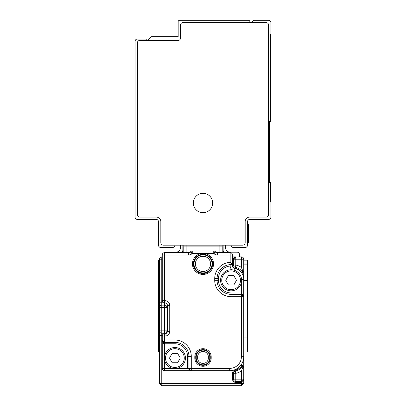 <?xml version="1.0" encoding="UTF-8"?>
<svg xmlns="http://www.w3.org/2000/svg" width="406" height="406" viewBox="0 0 406 406"><rect width="100%" height="100%" fill="white"/><g stroke="black" fill="none" stroke-linecap="round" stroke-linejoin="round"><path stroke-width="0.61" d="M230.755 266.011L230.172 266.042L230.065 264.641L231.105 264.6L230.755 266.011L232.516 266.052L232.511 254.998A2.345 2.345 0 0 0 230.172 252.659L230.172 262.286L232.511 264.6L231.105 264.6A14.053 14.053 0 0 0 217.053 278.658L217.053 280.297A14.053 14.053 0 0 0 231.105 294.35L241.413 294.35L243.757 296.695L243.757 279.358A11.241 11.241 0 0 0 234.45 268.285A11.241 11.241 0 0 1 241.413 272.492L241.413 272.177L241.712 272.802L242.418 272.802L243.757 270.929L243.757 259.216A2.345 2.345 0 0 0 241.413 256.871A2.345 2.345 0 0 1 243.757 259.216A2.345 2.345 0 0 0 241.413 256.871L242.605 257.201M161.045 384.969L159.431 383.355L161.776 385.7L241.413 385.7L243.757 383.355L241.413 385.7L241.413 383.355L243.757 383.355L243.732 271.137M235.206 370.084L235.373 371.003A2.345 2.345 0 0 0 233.567 372.581A2.345 2.345 0 0 1 235.373 371.003A2.345 2.345 0 0 0 233.567 372.581A2.345 2.345 0 0 1 235.373 371.003A2.345 2.345 0 0 0 233.45 373.307L233.45 379.143L232.511 379.143L232.511 373.307A3.278 3.278 0 0 1 235.206 370.084A9.835 9.835 0 0 0 241.413 366.176L241.712 365.557L241.413 366.176L242.174 366.73L243.412 366.704M235.353 256.912L241.413 256.871L241.413 267.534L242.818 270.929L243.757 270.929A0.939 0.939 0 0 1 242.818 271.863L242.864 271.863M242.418 365.557L243.757 367.43A0.939 0.939 0 0 0 242.818 366.491L242.418 365.557L241.712 365.557L242.818 367.43L243.757 367.43A0.939 0.939 0 0 0 242.818 366.491L242.864 366.496M241.991 381.412L241.413 381.483A2.345 2.345 0 0 0 243.757 379.143L241.413 382.422L235.795 382.422A3.278 3.278 0 0 1 232.511 379.143M241.413 381.483L241.413 379.143L235.795 379.143L235.795 381.483A2.345 2.345 0 0 1 233.45 379.143A2.345 2.345 0 0 0 235.795 381.483L241.413 381.483L241.413 383.355L159.431 383.355L159.431 259.216A2.345 2.345 0 0 1 161.776 256.871L161.776 259.216L159.431 259.216A2.345 2.345 0 0 1 161.776 256.871L162.243 256.871M233.45 259.216L233.45 265.047L233.45 259.216L235.795 259.216L235.795 256.871A2.345 2.345 0 0 0 233.45 259.216L232.511 259.216L235.795 256.871A2.345 2.345 0 0 0 233.45 259.216L235.795 256.871L232.511 256.871M242.818 270.929L242.336 271.863A10.774 10.774 0 0 0 235.373 267.351A2.345 2.345 0 0 1 233.45 265.047A2.345 2.345 0 0 0 235.373 267.351L235.795 265.047L235.795 259.216L243.757 259.216A2.345 2.345 0 0 0 241.413 256.871A2.345 2.345 0 0 1 243.757 259.216A2.345 2.345 0 0 0 241.413 256.871A2.345 2.345 0 0 1 243.757 259.216L243.453 258.064M237.469 368.369A14.053 14.053 0 0 0 241.413 364.426L241.413 366.176M164.587 355.849L164.587 343.77L162.243 340.025L162.243 368.369A2.345 2.345 0 0 0 164.587 370.708L191.287 370.708L189.607 369.998L188.947 368.369L188.947 356.422A14.053 14.053 0 0 0 174.895 342.37L164.587 342.37L162.243 340.025L164.587 340.025L164.587 336.041L165.054 336.041A4.684 4.684 0 0 0 169.738 331.357L167.399 331.357A2.345 2.345 0 0 1 165.054 333.702L165.054 336.041M243.143 271.807L243.534 271.533M242.418 272.802L242.818 271.863L242.489 271.863M242.326 271.863L241.712 272.802M232.511 264.6L232.511 265.047A3.278 3.278 0 0 0 235.206 268.275A9.835 9.835 0 0 1 241.413 272.177L242.174 271.629M163.182 343.024L163.182 341.898M242.296 366.481L242.321 366.491A10.774 10.774 0 0 1 235.373 371.003A2.345 2.345 0 0 0 233.45 373.307A2.345 2.345 0 0 1 235.373 371.003A10.774 10.774 0 0 0 242.336 366.491L242.352 366.491M182.857 245.163L182.857 249.847A7.029 7.029 0 0 1 182.269 252.659M180.513 245.163L180.513 247.503A4.684 4.684 0 0 1 175.828 252.187L168.805 252.187A2.345 2.345 0 0 0 167.399 252.659M183.791 252.659L183.791 246.097A2.345 2.345 0 0 1 183.989 245.163A2.345 2.345 0 0 0 183.791 246.097L222.209 246.097L222.209 252.659M223.143 245.163L223.143 249.847A7.029 7.029 0 0 0 223.731 252.659M242.534 271.863L242.818 271.863M162.826 334.493L163.598 333.92M232.511 254.998L217.322 254.998A4.684 4.684 0 0 1 214.008 253.628L213.744 253.359L203 253.359A10.541 10.541 0 0 0 194.647 270.325A10.541 10.541 0 0 0 212.977 260.505A10.541 10.541 0 0 0 203 253.359L192.256 253.359L191.992 253.628A4.684 4.684 0 0 1 188.678 254.998L188.678 252.659L164.587 252.659A2.345 2.345 0 0 0 162.243 254.998L162.243 300.673A2.345 2.345 0 0 0 163.567 302.785L159.431 302.785M162.293 335.574L161.776 335.574L161.776 330.89L159.431 330.89A2.345 2.345 0 0 0 161.776 333.235L164.587 333.235A2.345 2.345 0 0 0 166.927 330.89L161.776 330.89L161.776 307.469L164.587 307.469L164.587 333.702L165.521 333.656M230.172 252.659L217.322 252.659A2.345 2.345 0 0 1 215.667 251.969L215.398 251.705A2.345 2.345 0 0 0 213.744 251.02L192.256 251.02A2.345 2.345 0 0 0 190.602 251.705L190.333 251.969L190.602 251.705L192.256 253.359L192.256 251.02A2.345 2.345 0 0 0 190.602 251.705M194.804 358.062A8.196 8.196 0 0 0 203 366.258A8.196 8.196 0 0 0 211.196 358.062L211.196 356.889A8.196 8.196 0 0 0 203 348.693A8.196 8.196 0 0 0 194.804 356.889L194.804 358.062L195.738 358.062A7.262 7.262 0 0 0 203 365.324A7.262 7.262 0 0 0 210.262 358.062L210.262 356.889A7.262 7.262 0 0 0 203 349.627A7.262 7.262 0 0 0 195.738 356.889L195.738 358.062L196.23 358.062A6.77 6.77 0 0 0 203 364.832A6.77 6.77 0 0 0 209.77 358.062L211.196 358.062M215.398 251.705L213.744 253.359L213.744 251.02A2.345 2.345 0 0 1 215.398 251.705L215.667 251.969A2.345 2.345 0 0 0 217.322 252.659L217.322 254.998M165.521 303.064L164.587 303.018L164.587 252.659M164.587 333.235A2.345 2.345 0 0 0 166.927 330.89L166.927 307.469A2.345 2.345 0 0 0 164.587 305.124L161.776 305.124A2.345 2.345 0 0 0 159.431 307.469L161.776 307.469L161.776 259.216L162.243 259.216M169.738 331.357L169.738 305.358A4.684 4.684 0 0 0 165.054 300.673L165.054 303.018A2.345 2.345 0 0 1 167.399 305.358L167.399 331.357A2.345 2.345 0 0 1 165.054 333.702M158.497 264.839L159.431 264.839M158.497 263.9L159.431 263.9L159.431 260.155L158.497 260.155L158.497 351.972L159.431 351.972L158.497 351.972L159.431 351.972L159.431 276.08L158.497 276.08M191.226 370.708L229.705 370.708A14.053 14.053 0 0 0 243.757 356.656L241.413 356.656L241.413 296.695L231.105 296.695L231.105 292.944L241.413 292.944L243.757 296.695L241.413 296.695L241.413 294.35A2.345 2.345 0 0 1 243.757 296.695A2.345 2.345 0 0 0 241.413 294.35L241.413 282.505M174.895 343.77L174.895 342.37A14.053 14.053 0 0 1 188.947 356.422L187.542 356.422A12.647 12.647 0 0 0 174.895 343.77L164.587 343.77L164.587 340.025L174.895 340.025A16.397 16.397 0 0 1 191.287 356.422L188.947 356.422L188.947 368.369L187.542 368.369L191.287 370.708A2.345 2.345 0 0 1 188.947 368.369L229.705 368.369A11.713 11.713 0 0 0 241.413 356.656M162.243 340.086L162.243 340.025A2.345 2.345 0 0 0 164.587 342.37A2.345 2.345 0 0 1 162.243 340.025L162.243 336.041L164.587 336.041L164.587 333.702A2.345 2.345 0 0 0 162.243 336.041M165.054 300.673L162.243 300.673A2.345 2.345 0 0 0 164.587 303.018L164.587 307.469L167.399 307.469M208.857 271.512A9.602 9.602 0 0 0 210.612 258.043A9.602 9.602 0 0 0 197.143 256.287A9.602 9.602 0 0 0 195.387 269.757A9.602 9.602 0 0 0 208.857 271.512M225.721 280.297L228.38 275.613L233.836 275.613L236.495 280.297L233.836 284.982L228.38 284.982L225.721 280.297M169.505 358.062L172.164 353.377L177.62 353.377L180.279 358.062L177.62 362.746L172.164 362.746L169.505 358.062M222.884 284.789A9.368 9.368 0 0 0 235.602 288.519A9.368 9.368 0 0 0 239.332 275.806A9.368 9.368 0 0 0 226.614 272.076A9.368 9.368 0 0 0 222.884 284.789M166.668 362.553A9.368 9.368 0 0 0 179.386 366.283A9.368 9.368 0 0 0 183.116 353.57A9.368 9.368 0 0 0 170.398 349.84A9.368 9.368 0 0 0 166.668 362.553M221.859 285.347A10.541 10.541 148 0 1 226.056 271.046A10.541 10.541 148 0 1 240.357 275.243A10.541 10.541 0 0 1 236.16 289.544A10.541 10.541 0 0 1 221.859 285.347M184.141 353.007A10.541 10.541 0 0 1 179.944 367.313A10.541 10.541 0 0 1 165.643 363.116A10.541 10.541 148 0 1 169.84 348.81A10.541 10.541 148 0 1 184.141 353.007M231.105 296.695A16.397 16.397 0 0 1 214.713 280.297L217.053 280.297L217.053 278.658L218.458 278.658L218.458 280.297L217.053 280.297A14.053 14.053 0 0 0 231.105 294.35M233.881 257.313A2.345 2.345 0 0 1 234.15 257.541A2.345 2.345 0 0 0 233.881 257.313A2.345 2.345 0 0 1 234.15 257.541A2.345 2.345 0 0 0 233.881 257.313M243.757 263.9L247.503 263.9L247.503 351.972L243.757 351.972M159.431 360.873L159.431 372.581L159.431 360.873M188.678 252.659A2.345 2.345 0 0 0 190.333 251.969L191.992 253.628M225.487 245.163L225.487 247.503A4.684 4.684 0 0 0 230.172 252.187L237.195 252.187A2.345 2.345 0 0 1 239.54 254.532L239.54 256.871M222.011 245.163A2.345 2.345 0 0 1 222.209 246.097A2.345 2.345 0 0 0 222.011 245.163M234.45 268.285A2.345 2.345 0 0 1 232.516 266.052A2.345 2.345 0 0 0 234.45 268.285L234.115 270.193M233.45 379.143L235.795 379.143L235.795 373.307A13.119 13.119 0 0 0 241.413 370.825L242.818 367.43M241.413 370.825L241.413 379.143L243.757 379.143L243.701 379.635M243.438 380.326L242.824 381.011M243.757 260.155L247.503 260.155L247.503 263.9M243.757 264.839L247.503 264.839M252.187 22.645A2.345 2.345 0 0 1 254.532 20.3L268.584 20.3A2.345 2.345 0 0 1 270.929 22.645L270.929 34.353L270.457 34.353L270.457 121.485L269.523 121.485L269.523 182.385L270.457 182.385L270.457 202.061L270.929 202.061L270.929 217.053A2.345 2.345 0 0 1 268.584 219.397L249.847 219.397A2.345 2.345 0 0 0 247.503 221.737L247.503 245.163L247.975 245.163L247.975 242.818L248.442 242.818L248.442 242.209L248.442 242.818M249.847 217.053A4.684 4.684 0 0 0 245.163 221.737L245.163 242.818A2.345 2.345 0 0 1 242.818 245.163L163.182 245.163A2.345 2.345 0 0 1 160.837 242.818L160.837 221.737A4.684 4.684 0 0 0 156.153 217.053L139.755 217.053A2.345 2.345 0 0 1 137.416 214.713L137.416 42.787A2.345 2.345 0 0 1 139.755 40.443L178.173 40.443A2.345 2.345 0 0 0 180.513 38.103L180.513 24.984A2.345 2.345 0 0 1 182.857 22.645L266.245 22.645A2.345 2.345 0 0 1 268.584 24.984L268.584 214.713A2.345 2.345 0 0 1 266.245 217.053L249.847 217.053A4.684 4.684 0 0 0 245.163 221.737M231.105 245.163A2.345 2.345 0 0 0 233.45 247.503L245.163 247.503A2.345 2.345 0 0 0 247.503 245.163M147.723 40.443L151.468 36.697L178.173 36.697L178.173 21.706A1.406 1.406 0 0 1 179.579 20.3L248.442 20.3A1.406 1.406 0 0 1 249.847 21.706L249.847 22.645M207.644 194.504A9.683 9.683 0 0 0 194.504 198.356A9.683 9.683 0 0 0 198.356 211.496A9.683 9.683 0 0 0 211.496 207.644A9.683 9.683 0 0 0 207.644 194.504M174.895 245.163A2.345 2.345 0 0 1 172.55 247.503L160.837 247.503A2.345 2.345 0 0 1 158.497 245.163L158.497 221.737A2.345 2.345 0 0 0 156.153 219.397L137.416 219.397A2.345 2.345 0 0 1 135.071 217.053L135.071 41.382A2.345 2.345 0 0 1 137.416 39.037L146.784 39.037L146.784 40.443M247.503 221.737L247.975 221.737L247.975 242.818L247.503 242.818M247.975 224.548L248.442 224.548L248.442 242.209L247.975 242.209M242.352 365.557L241.712 365.557M241.413 267.534A13.119 13.119 0 0 0 235.795 265.047L232.511 265.047M161.776 385.7L161.776 335.574L159.431 335.574M235.206 268.275L235.373 267.351A2.345 2.345 0 0 1 233.45 265.047M163.664 343.471L163.664 342.177M183.989 245.163A2.345 2.345 0 0 0 183.791 246.097M235.373 371.003A2.345 2.345 0 0 0 233.45 373.307L235.795 373.307L235.373 371.003M219.864 252.659L219.864 245.163M186.136 245.163L186.136 252.659M188.678 254.998L162.243 254.998M191.287 356.422L191.287 370.708A2.345 2.345 0 0 1 188.947 368.369M214.713 280.297L214.713 278.658L217.053 278.658M230.172 262.286A16.397 16.397 0 0 0 214.713 278.658M231.105 263.2L231.105 264.6M167.399 330.89L166.927 330.89M166.927 307.469A2.345 2.345 0 0 0 164.587 305.124M165.054 303.018A2.345 2.345 0 0 1 167.399 305.358L169.738 305.358M161.776 305.124A2.345 2.345 0 0 0 159.431 307.469M241.413 256.871A2.345 2.345 0 0 1 243.757 259.216M158.497 337.919L159.431 337.919M158.497 280.587L159.431 280.587M177.102 368.369L187.542 368.369L187.542 356.422M162.243 368.369L164.587 368.369L164.587 360.269M218.458 280.297A12.647 12.647 0 0 0 231.105 292.944M218.458 278.658A12.647 12.647 0 0 1 230.172 266.042A4.684 4.684 0 0 0 232.161 269.807M208.506 271.056A9.028 9.028 0 0 0 210.156 258.394A9.028 9.028 0 0 0 197.494 256.744A9.028 9.028 0 0 0 195.844 269.406A9.028 9.028 0 0 0 208.506 271.056M207.649 269.944A7.623 7.623 0 0 0 209.044 259.251A7.623 7.623 0 0 0 198.351 257.856A7.623 7.623 0 0 0 196.956 268.549A7.623 7.623 0 0 0 207.649 269.944M194.804 356.889L196.23 356.889L196.23 358.062L197.636 358.062A5.364 5.364 0 0 0 203 363.426A5.364 5.364 0 0 0 208.364 358.062L209.77 358.062L209.77 356.889L211.196 356.889M208.364 358.062L208.364 356.889L209.77 356.889A6.77 6.77 0 0 0 203 350.119A6.77 6.77 0 0 0 196.23 356.889L197.636 356.889L197.636 358.062M208.364 356.889A5.364 5.364 0 0 0 203 351.525A5.364 5.364 0 0 0 197.636 356.889M240.951 276.527A8.902 8.902 0 0 0 238.373 272.659M241.606 279.358L243.757 279.358M164.587 370.708L164.587 368.369L172.682 368.369M243.757 276.08L247.503 276.08M214.008 253.628L215.667 251.969M229.705 370.708L229.705 368.369M174.895 340.025L174.895 342.37M233.45 373.307L232.511 373.307M235.795 381.483L235.795 382.422M243.757 280.587L247.503 280.587M243.757 337.919L247.503 337.919M247.503 224.082L247.975 224.082M247.975 225.812L248.442 225.812M189.602 369.993L189.084 369.161M163.791 342.228L162.963 341.71M242.209 294.487L243.037 295.005M218.677 272.101L218.529 272.39M217.494 275.172L217.134 277.141M234.023 257.678L234.719 257.135M243.757 379.143L243.717 379.58M243.493 380.214L242.95 380.909M242.534 366.491L242.818 366.491"/></g></svg>
